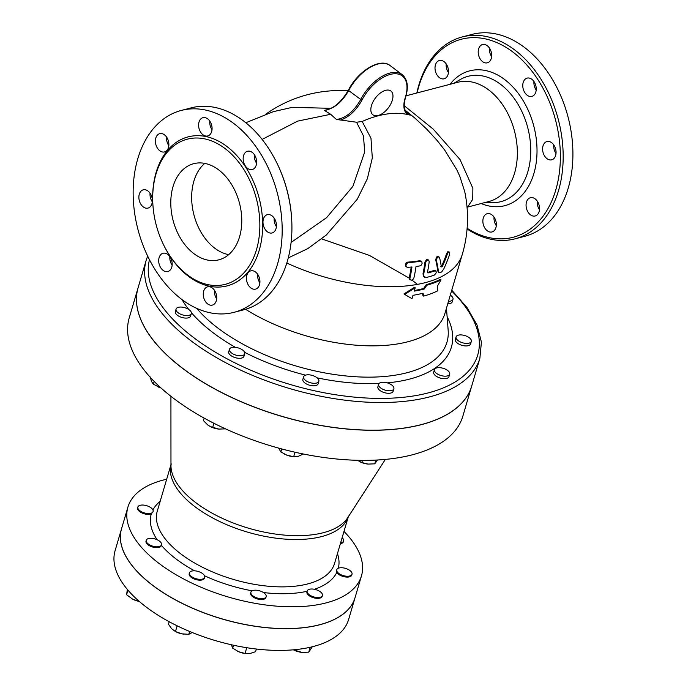 <?xml version="1.0" encoding="UTF-8"?>
<svg xmlns="http://www.w3.org/2000/svg" width="688" height="688" viewBox="0 0 688 688"><rect width="100%" height="100%" fill="white"/><g stroke="black" fill="none" stroke-linecap="round" stroke-linejoin="round"><path stroke-width="1.03" d="M266.161 595.627A7.946 3.784 -163.6 0 1 266.161 596.694A7.946 3.784 -163.6 0 1 257.467 598.078A7.946 3.784 -163.6 0 1 250.905 592.205A7.946 3.784 -163.6 0 1 254.053 590.27A7.946 3.784 -163.6 0 1 266.161 595.627M266.161 596.694L265.912 597.528A7.946 3.784 -163.6 0 1 257.217 598.913A7.946 3.784 -163.6 0 1 250.664 593.039L250.905 592.205M203.854 578.436A7.946 3.784 -163.6 0 1 194.678 578.247A7.946 3.784 -163.6 0 1 189.441 572.829A7.946 3.784 -163.6 0 1 197.121 571.186A7.946 3.784 -163.6 0 1 204.697 577.318A7.946 3.784 -163.6 0 1 203.854 578.436M204.697 577.318L204.448 578.161A7.946 3.784 -163.6 0 1 195.753 579.537A7.946 3.784 -163.6 0 1 189.2 573.672L189.441 572.829M157.234 546.814A7.946 3.784 -163.6 0 1 149.348 544.69A7.946 3.784 -163.6 0 1 146.26 540.304A7.946 3.784 -163.6 0 1 158.455 540.433A7.946 3.784 -163.6 0 1 161.517 544.793A7.946 3.784 -163.6 0 1 157.234 546.814M161.336 545.257A7.946 3.784 -163.6 0 1 161.267 545.636A7.946 3.784 -163.6 0 1 152.573 547.02A7.946 3.784 -163.6 0 1 146.019 541.146L146.26 540.304M144.119 512.835A7.946 3.784 -163.6 0 1 137.858 507.056A7.946 3.784 -163.6 0 1 144.841 505.267A7.946 3.784 -163.6 0 1 152.831 509.756A7.946 3.784 -163.6 0 1 153.114 511.545A7.946 3.784 -163.6 0 1 144.119 512.835M153.114 511.545L151.3 513.902A7.946 3.784 -163.6 0 1 142.227 513.059A7.946 3.784 -163.6 0 1 137.617 507.89L137.858 507.056M342.125 537.749A7.946 3.784 -163.6 0 1 343.613 540.983A7.946 3.784 -163.6 0 1 340.612 542.892M343.613 540.983L343.364 541.826A7.946 3.784 -163.6 0 1 340.362 543.735M345.763 568.46A7.946 3.784 -163.6 0 1 352.015 574.239A7.946 3.784 -163.6 0 1 345.032 576.028A7.946 3.784 -163.6 0 1 337.051 571.53A7.946 3.784 -163.6 0 1 336.759 569.75A7.946 3.784 -163.6 0 1 345.763 568.46M352.015 574.239L351.766 575.073A7.946 3.784 -163.6 0 1 344.791 576.862A7.946 3.784 -163.6 0 1 336.802 572.373L336.759 569.75M245.943 653.6L245.496 653.548A11.928 5.667 -163.6 0 1 238.607 651.717L245.048 653.48L250.054 653.488L255.592 651.699L256.375 649.025M231.366 644.751L232.699 648.156L238.607 651.717A11.928 5.667 -163.6 0 1 237.472 651.192A11.928 5.667 -163.6 0 1 237.463 651.183L237.472 651.192M184.074 634.181A11.928 5.667 -163.6 0 1 184.031 634.181A11.928 5.667 -163.6 0 1 181.873 633.829L188.804 634.319L192.244 632.53M169.196 621.72L168.457 624.231L171.699 628.789L175.466 631.55L181.873 633.829A11.928 5.667 -163.6 0 1 176.008 631.816L175.431 631.532L177.16 625.822M127.349 589.418L126.592 594.733L132.81 599.282L139.243 601.398M139.277 601.424A11.928 5.667 -163.6 0 1 132.836 599.291A11.928 5.667 -163.6 0 1 132.818 599.291L132.81 599.282M233.559 645.232L232.699 648.156M246.743 647.7L245.048 653.48M189.639 631.464L188.804 634.319M127.951 590.132L126.592 594.733M137.858 600.177L137.617 601.002M320.367 591.818A7.946 3.784 -163.6 0 1 322.431 595.516A7.946 3.784 -163.6 0 1 313.737 596.9A7.946 3.784 -163.6 0 1 307.175 591.026A7.946 3.784 -163.6 0 1 307.493 590.407A7.946 3.784 -163.6 0 1 320.367 591.818M322.431 595.516L322.182 596.35A7.946 3.784 -163.6 0 1 313.487 597.734A7.946 3.784 -163.6 0 1 306.934 591.861L307.175 591.026M166.677 479.244A121.724 57.895 16.4 0 0 127.916 507.116A121.724 57.895 16.4 0 0 228.347 597.021A121.724 57.895 16.4 0 0 361.467 575.856A121.724 57.895 16.4 0 0 343.983 531.428M293.363 649.816L301.998 652.396L308.74 652.147L312.481 646.488M301.998 652.396L301.765 652.37A11.928 5.667 -163.6 0 1 293.742 650.014A11.928 5.667 -163.6 0 1 293.647 649.962M296.167 649.549L295.78 650.857M310.176 647.262L308.74 652.147M450.296 295.152A7.946 3.784 -163.6 0 1 452.842 297.792A7.946 3.784 -163.6 0 1 452.988 299.289A7.946 3.784 -163.6 0 1 448.481 301.31M452.988 299.289L452.248 301.808A7.946 3.784 -163.6 0 1 447.742 303.829M471.082 341.91A7.946 3.784 -163.6 0 1 462.078 342.624A7.946 3.784 -163.6 0 1 456.067 336.922A7.946 3.784 -163.6 0 1 464.761 335.538A7.946 3.784 -163.6 0 1 471.323 341.411A7.946 3.784 -163.6 0 1 471.082 341.91M471.323 341.411L470.583 343.931A7.946 3.784 -163.6 0 1 470.343 344.43A7.946 3.784 -163.6 0 1 461.338 345.135A7.946 3.784 -163.6 0 1 455.327 339.442L456.067 336.922M447.381 375.923A7.946 3.784 -163.6 0 1 438.548 374.607A7.946 3.784 -163.6 0 1 434.429 369.671A7.946 3.784 -163.6 0 1 443.124 368.286A7.946 3.784 -163.6 0 1 449.685 374.16A7.946 3.784 -163.6 0 1 447.381 375.923M449.685 374.16L448.946 376.671A7.946 3.784 -163.6 0 1 446.641 378.443A7.946 3.784 -163.6 0 1 437.809 377.119A7.946 3.784 -163.6 0 1 433.689 372.182L434.429 369.671M388.084 390.715A7.946 3.784 -163.6 0 1 378.624 384.265A7.946 3.784 -163.6 0 1 387.318 382.889A7.946 3.784 -163.6 0 1 393.88 388.754A7.946 3.784 -163.6 0 1 388.084 390.715M393.88 388.754L393.14 391.274A7.946 3.784 -163.6 0 1 387.344 393.226A7.946 3.784 -163.6 0 1 377.884 386.785L378.624 384.265M309.075 382.313A7.946 3.784 -163.6 0 1 303.606 376.8A7.946 3.784 -163.6 0 1 312.3 375.424A7.946 3.784 -163.6 0 1 318.854 381.29A7.946 3.784 -163.6 0 1 309.075 382.313M318.854 381.29L318.114 383.809A7.946 3.784 -163.6 0 1 308.336 384.824A7.946 3.784 -163.6 0 1 302.866 379.32L303.606 376.8M231.529 352.978A7.946 3.784 -163.6 0 1 229.465 349.28A7.946 3.784 -163.6 0 1 238.16 347.896A7.946 3.784 -163.6 0 1 244.722 353.77A7.946 3.784 -163.6 0 1 239.458 355.765A7.946 3.784 -163.6 0 1 231.529 352.978M244.722 353.77L243.982 356.281A7.946 3.784 -163.6 0 1 238.719 358.276A7.946 3.784 -163.6 0 1 230.79 355.49A7.946 3.784 -163.6 0 1 228.726 351.792L229.465 349.28M176.223 310.563A7.946 3.784 -163.6 0 1 176.076 309.067A7.946 3.784 -163.6 0 1 184.771 307.682A7.946 3.784 -163.6 0 1 191.333 313.556A7.946 3.784 -163.6 0 1 184.092 315.293A7.946 3.784 -163.6 0 1 176.223 310.563M191.333 313.556L190.593 316.067A7.946 3.784 -163.6 0 1 183.352 317.813A7.946 3.784 -163.6 0 1 175.483 313.083A7.946 3.784 -163.6 0 1 175.337 311.578L176.076 309.067M428.779 449.273L434.24 446.744M357.364 460.289L361.802 462.542L368.02 464.09L374.762 463.832L377.514 459.997M359.669 461.657A11.928 5.667 -163.6 0 0 359.764 461.7A11.928 5.667 -163.6 0 0 367.788 464.065L368.02 464.09M294.997 452.222L293.681 456.703L292.761 456.6A11.928 5.667 -163.6 0 1 287.016 455.224L293.681 456.703L298.239 456.333L303.374 454.011M278.606 448.103L280.876 451.947L287.016 455.224A11.928 5.667 -163.6 0 1 284.746 454.235A11.928 5.667 -163.6 0 1 284.703 454.218M204.155 418.115L203.424 420.609L207.767 424.978L210.416 426.62L218.853 429.097L225.604 428.839M218.853 429.097L218.629 429.071A11.928 5.667 -163.6 0 1 210.605 426.715A11.928 5.667 -163.6 0 1 210.502 426.663M150.19 376.929L151.506 381.47L153.355 384.205L161.044 387.998A11.928 5.667 -163.6 0 1 159.496 387.482A11.928 5.667 -163.6 0 1 157.217 386.501A11.928 5.667 -163.6 0 1 157.174 386.475M375.863 460.083L374.762 463.832M362.447 460.367L361.802 462.542M281.762 448.963L280.876 451.947M213.899 423.275L212.644 427.558M154.172 381.436L153.355 384.205M121.484 528.96A121.724 57.895 16.4 0 0 121.475 529.003L115.085 550.718A121.724 57.895 16.4 0 0 215.507 640.631A121.724 57.895 16.4 0 0 348.635 619.458L355.025 597.734A121.724 57.895 16.4 0 0 355.034 597.7M121.475 529.003A121.724 57.895 16.4 0 0 221.906 618.908A121.724 57.895 16.4 0 0 355.025 597.734M138.073 287.825A173.901 82.706 16.4 0 0 138.064 287.868L129.206 317.968A173.901 82.706 16.4 0 0 272.672 446.409A173.901 82.706 16.4 0 0 462.843 416.163L471.701 386.063A173.901 82.706 16.4 0 0 471.719 386.02M138.064 287.868A173.901 82.706 16.4 0 0 281.53 416.309A173.901 82.706 16.4 0 0 471.701 386.063M405.155 110.209L414.976 118.155L426.809 129.215L437.078 140.412L444.62 149.975L456.72 169.618L459.722 176.094L464.684 191.453A127.693 127.693 0 0 1 462.327 254.276A127.693 60.733 16.4 0 1 286.801 263.022M405.688 111.224L409.928 114.414L410.34 115.145L407.563 114.509A127.306 69.402 127 0 0 362.198 121.475L370.978 138.271L372.311 157.965L367.349 178.734L357.261 199.236L326.361 234.978L307.803 248.617L288.246 257.923M439.056 272.663L441.584 272.035L443.734 269.042A127.452 105.625 -68.6 0 0 449.505 254.801L449.29 252.023L448.258 252.453L447.329 254.096A128.045 106.115 111.4 0 1 442.41 266.445L441.352 266.918A126.575 52.297 -125.9 0 0 439.555 257.561C437.946 256.203 436.906 257.226 436.441 260.623A127.383 52.632 54.1 0 1 438.428 271.39L439.056 272.663L438.376 272.156L437.757 270.883A126.377 52.219 -125.9 0 0 435.762 260.116C436.226 256.71 437.267 255.687 438.875 257.045M440.673 266.402L441.73 265.938A127.048 105.29 -68.6 0 0 446.632 253.571L447.793 251.713L449.41 252.092M410.1 279.612L409.24 277.72A125.44 86.593 -104.7 0 0 411.192 267.039M406.316 266.712L405.516 266.041L405.335 264.192L406.092 262.902L407.657 262.128A124.838 59.374 16.4 0 0 419.826 260.709L421.176 261.259M424.479 277.212L423.266 276.06L423.043 273.437A127.512 88.021 -104.7 0 0 424.935 262.051L426.637 259.436L428.667 259.995L426.655 260.434L425.614 262.567A128.501 88.709 75.3 0 1 423.713 273.944L423.954 276.61L426.311 277.496A128.493 61.112 16.4 0 0 434.145 275.2C436.553 273.041 436.889 271.579 435.134 270.823A128.131 60.94 -163.6 0 1 428.005 272.938L427.48 272.233A128.673 88.821 -104.7 0 0 429.2 261.741L428.667 259.995M427.463 272.405A127.134 60.467 16.4 0 0 434.463 270.324L435.96 270.9L434.463 270.324M479.871 358.31L471.727 385.977A173.901 82.706 -163.6 0 1 356.633 429.69A173.901 82.706 -163.6 0 1 183.189 368.716A173.901 82.706 -163.6 0 1 138.09 287.782L146.234 260.107A173.901 82.706 16.4 0 0 191.333 341.05A173.901 82.706 16.4 0 0 364.778 402.024A173.901 82.706 16.4 0 0 479.871 358.31L481.411 342.099L477.016 324.951L466.989 307.484L451.758 290.19M127.916 507.116L121.501 528.917A121.724 57.895 16.4 0 0 221.932 618.83A121.724 57.895 16.4 0 0 355.051 597.657L361.467 575.856M437.267 286.354L441.025 279.878A128.682 61.206 -163.6 0 1 426.852 285.219L424.272 289.003A128.682 61.206 -163.6 0 1 414.228 291.136L415.217 287.782L404.647 294.421L412.009 298.678L412.989 295.324A128.682 61.206 16.4 0 0 423.034 293.191L423.645 296.115A128.682 61.206 16.4 0 0 437.817 290.775L437.267 286.354M415.217 287.782L414.546 287.274L403.968 293.914L404.647 294.421M424.272 289.003L423.61 288.496L426.182 284.712A127.693 60.733 16.4 0 0 440.346 279.362L441.025 279.878M414.417 290.482A127.693 60.733 16.4 0 0 423.61 288.496M426.852 285.219L426.182 284.712M423.645 296.115L422.974 295.616L422.509 293.329M427.463 272.534L428.005 272.938L427.48 272.233M408.362 262.653L406.814 263.401L405.946 265.147L406.35 266.755L407.786 267.34A126.816 60.312 16.4 0 0 411.966 266.961A126.454 87.299 75.3 0 1 409.919 278.227L410.074 279.569L411.433 280.179L413.015 279.371L413.961 277.746A127.289 87.875 -104.7 0 0 416.016 266.48A126.816 60.312 16.4 0 0 419.929 265.903L421.28 265.095L422.14 263.298L421.787 261.681L420.514 261.225A125.852 59.856 -163.6 0 1 408.362 262.653L407.657 262.128M439.555 257.561L438.462 256.332M245.556 309.29A127.693 60.733 16.4 0 0 368.372 345.815A127.693 60.733 16.4 0 0 444.93 313.393L462.327 254.276M417.1 92.923A102.349 70.658 75.3 0 1 512.689 51.884A102.349 70.658 75.3 0 1 556.721 186.56A102.349 70.658 75.3 0 1 467.126 228.287M482.133 44.686A9.443 6.519 75.3 0 1 482.555 44.548A9.443 6.519 75.3 0 1 491.163 51.729A9.443 6.519 75.3 0 1 487.758 62.685A9.443 6.519 75.3 0 1 487.328 62.814A9.443 6.519 75.3 0 1 478.719 55.642A9.443 6.519 75.3 0 1 482.133 44.686M435.427 64.896A9.443 6.519 75.3 0 1 439.357 60.527A9.443 6.519 75.3 0 1 446.495 64.38A9.443 6.519 75.3 0 1 448.069 74.424A9.443 6.519 75.3 0 1 444.138 78.793A9.443 6.519 75.3 0 1 436.992 74.94A9.443 6.519 75.3 0 1 435.427 64.896M492.41 231.822A9.443 6.519 75.3 0 1 491.989 231.951A9.443 6.519 75.3 0 1 483.38 224.778A9.443 6.519 75.3 0 1 486.794 213.822A9.443 6.519 75.3 0 1 487.216 213.693A9.443 6.519 75.3 0 1 495.824 220.865A9.443 6.519 75.3 0 1 492.41 231.822M539.117 211.612A9.443 6.519 75.3 0 1 535.187 215.98A9.443 6.519 75.3 0 1 528.049 212.128A9.443 6.519 75.3 0 1 526.475 202.083A9.443 6.519 75.3 0 1 530.414 197.714A9.443 6.519 75.3 0 1 537.552 201.567A9.443 6.519 75.3 0 1 539.117 211.612M555.457 148.427A9.443 6.519 75.3 0 1 551.716 159.822A9.443 6.519 75.3 0 1 543.202 152.96A9.443 6.519 75.3 0 1 546.934 141.556A9.443 6.519 75.3 0 1 555.457 148.427M531.85 79.283A9.443 6.519 75.3 0 1 536.244 88.907A9.443 6.519 75.3 0 1 531.893 96.38A9.443 6.519 75.3 0 1 527.163 95.211A9.443 6.519 75.3 0 1 522.76 85.587A9.443 6.519 75.3 0 1 527.111 78.114A9.443 6.519 75.3 0 1 531.85 79.283M467.049 207.226L488.953 201.498A61.61 42.527 -104.7 0 0 517.359 152.736A61.61 42.527 -104.7 0 0 488.661 89.904A61.61 42.527 -104.7 0 0 457.769 82.285L406.032 95.821M467.066 228.984A104.335 72.025 -104.7 0 0 515.08 238.831A104.335 72.025 -104.7 0 0 563.18 156.253A104.335 72.025 -104.7 0 0 514.581 49.846A104.335 72.025 -104.7 0 0 462.259 36.946A104.335 72.025 -104.7 0 0 416.833 92.992M462.259 36.946L471.994 34.4A104.335 72.025 75.3 0 1 524.316 47.291A104.335 72.025 75.3 0 1 572.915 153.699A104.335 72.025 75.3 0 1 524.815 236.285L515.063 238.831M533.948 81.502A9.443 6.519 -104.7 0 0 536.193 90.085M553.771 144.944A9.443 6.519 -104.7 0 0 554.33 150.044A9.443 6.519 -104.7 0 0 556.016 153.527M537.242 201.094A9.443 6.519 -104.7 0 0 539.487 209.685M494.044 217.073A9.443 6.519 -104.7 0 0 496.289 225.664M446.185 63.907A9.443 6.519 -104.7 0 0 448.43 72.498M489.383 47.936A9.443 6.519 -104.7 0 0 491.628 56.519M291.798 221.665L291.772 221.054A102.349 70.658 -104.7 0 0 276.266 161.783L275.991 161.233A104.335 72.025 75.3 0 1 291.798 221.665A104.335 72.025 75.3 0 1 243.81 309.781L234.066 312.326A104.335 72.025 75.3 0 1 137.987 229.611A104.335 72.025 75.3 0 1 181.262 110.45A104.335 72.025 75.3 0 1 233.576 123.341A104.335 72.025 75.3 0 1 282.183 229.758A104.335 72.025 75.3 0 1 234.066 312.326M209.78 121.071A9.443 6.519 -104.7 0 0 212.024 129.654M166.582 137.041A9.443 6.519 -104.7 0 0 168.827 145.632M150.053 193.199A9.443 6.519 -104.7 0 0 150.612 198.307A9.443 6.519 -104.7 0 0 152.297 201.79M169.876 256.641A9.443 6.519 -104.7 0 0 172.12 265.233M214.441 290.207A9.443 6.519 -104.7 0 0 216.686 298.798M257.63 274.228A9.443 6.519 -104.7 0 0 259.883 282.82M274.159 218.079A9.443 6.519 -104.7 0 0 276.413 226.662M254.336 154.637A9.443 6.519 -104.7 0 0 256.59 163.219M181.262 110.45L190.997 107.896A104.335 72.025 75.3 0 1 243.32 120.796A104.335 72.025 75.3 0 1 275.991 161.233M224.907 148.445A75.026 51.789 75.3 0 1 259.858 224.95A75.026 51.789 75.3 0 1 225.268 284.333A75.026 51.789 75.3 0 1 156.176 224.864A75.026 51.789 75.3 0 1 187.291 139.174A75.026 51.789 75.3 0 1 224.907 148.445M247.551 168.354A9.443 6.519 75.3 0 1 243.156 158.722A9.443 6.519 75.3 0 1 247.508 151.248A9.443 6.519 75.3 0 1 252.247 152.418A9.443 6.519 75.3 0 1 256.641 162.041A9.443 6.519 75.3 0 1 252.29 169.515A9.443 6.519 75.3 0 1 247.551 168.354M263.59 226.094A9.443 6.519 75.3 0 1 267.331 214.69A9.443 6.519 75.3 0 1 275.845 221.562A9.443 6.519 75.3 0 1 272.104 232.957A9.443 6.519 75.3 0 1 263.59 226.094M246.872 275.217A9.443 6.519 75.3 0 1 250.802 270.848A9.443 6.519 75.3 0 1 257.94 274.701A9.443 6.519 75.3 0 1 259.514 284.746A9.443 6.519 75.3 0 1 255.583 289.115A9.443 6.519 75.3 0 1 248.445 285.262A9.443 6.519 75.3 0 1 246.872 275.217M207.183 286.956A9.443 6.519 75.3 0 1 207.613 286.827A9.443 6.519 75.3 0 1 216.213 294A9.443 6.519 75.3 0 1 212.807 304.956A9.443 6.519 75.3 0 1 212.377 305.094A9.443 6.519 75.3 0 1 203.777 297.913A9.443 6.519 75.3 0 1 207.183 286.956M167.777 254.431A9.443 6.519 75.3 0 1 172.181 264.054A9.443 6.519 75.3 0 1 167.829 271.528A9.443 6.519 75.3 0 1 163.09 270.358A9.443 6.519 75.3 0 1 158.696 260.735A9.443 6.519 75.3 0 1 163.047 253.261A9.443 6.519 75.3 0 1 167.777 254.431M151.738 196.682A9.443 6.519 75.3 0 1 147.997 208.086A9.443 6.519 75.3 0 1 139.483 201.214A9.443 6.519 75.3 0 1 143.224 189.819A9.443 6.519 75.3 0 1 151.738 196.682M168.465 147.559A9.443 6.519 75.3 0 1 164.527 151.928A9.443 6.519 75.3 0 1 157.389 148.075A9.443 6.519 75.3 0 1 155.823 138.03A9.443 6.519 75.3 0 1 159.754 133.661A9.443 6.519 75.3 0 1 166.892 137.514A9.443 6.519 75.3 0 1 168.465 147.559M208.146 135.82A9.443 6.519 75.3 0 1 207.724 135.949A9.443 6.519 75.3 0 1 199.116 128.776A9.443 6.519 75.3 0 1 202.521 117.82A9.443 6.519 75.3 0 1 202.96 117.682A9.443 6.519 75.3 0 1 211.56 124.863A9.443 6.519 75.3 0 1 208.146 135.82M193.939 253.683A49.682 34.297 75.3 0 1 170.787 203.012A49.682 34.297 75.3 0 1 193.698 163.684A49.682 34.297 75.3 0 1 239.458 203.072A49.682 34.297 75.3 0 1 218.853 259.823A49.682 34.297 75.3 0 1 193.939 253.683M204.775 163.391A49.682 34.297 -104.7 0 0 192.133 205.308A49.682 34.297 -104.7 0 0 214.802 248.222A49.682 34.297 -104.7 0 0 228.648 254.655M326.757 110.011L324.254 110.321L330.679 114.285L336.441 119.497L340.792 120.03C349.246 116.908 356.264 110.321 361.845 100.285A33.789 18.421 -53 0 1 394.172 73.762A33.789 18.421 -53 0 1 405.223 97.773A25.834 14.087 127 0 0 407.563 114.509M291.076 242.477L326.594 217.666L352.875 186.379L364.709 151.945L363.453 135.889L356.556 122.24L340.792 120.03M276.215 226.369L276.413 224.417M467.023 206.959L468.124 206.297A19.875 17.578 58.4 0 0 466.997 206.692M468.124 206.297L472.733 199.288L472.871 188.314L460.04 159.556L433.259 129.146L404.209 105.694M356.556 122.24L362.198 121.475M392.332 100.181A14.904 8.127 -53 0 1 383.474 112.772A14.904 8.127 -53 0 1 372.93 114.819A14.904 8.127 -53 0 1 375.407 98.023A14.904 8.127 -53 0 1 390.87 91.005A14.904 8.127 -53 0 1 392.332 100.181M405.223 97.773A0.998 0.447 17.9 0 0 405.507 97.576C408.749 86.998 407.631 79.344 402.162 74.631A34.778 18.963 127 0 0 360.589 99.7C353.77 111.619 345.72 118.216 336.441 119.497M324.254 110.321C333.577 109.074 341.704 102.529 348.61 90.678A34.778 18.963 -53 0 1 390.182 65.609L402.162 74.631M361.845 100.285L348.317 90.3C357.846 71.088 380.172 57.285 390.182 65.609M263.435 592.531A97.386 46.32 16.4 0 0 307.106 591.276M314.373 589.281A97.386 46.32 16.4 0 0 336.802 572.373M338.315 568.236A97.386 46.32 16.4 0 0 337.464 553.565M348.274 516.851L334.574 563.386A92.416 43.955 -163.6 0 1 273.411 586.615A92.416 43.955 -163.6 0 1 181.236 554.21A92.416 43.955 -163.6 0 1 157.268 511.201L170.968 464.667M160.158 501.38A97.386 46.32 16.4 0 0 152.917 509.928M151.3 513.902A97.386 46.32 16.4 0 0 157.148 539.745M161.37 545.292A97.386 46.32 16.4 0 0 194.627 570.825M204.534 575.779A97.386 46.32 16.4 0 0 252.186 590.82M170.968 464.744A92.416 43.955 16.4 0 0 195.177 506.858A92.416 43.955 16.4 0 0 286.449 539.203A92.416 43.955 16.4 0 0 348.231 516.912M348.515 516.026L347.741 517.677A93.035 44.256 -163.6 0 1 282.725 534.946A93.035 44.256 -163.6 0 1 195.968 502.799A93.035 44.256 -163.6 0 1 170.968 465.647L170.925 396.305M423.713 273.944L423.043 273.437M425.614 262.567L424.935 262.051M409.919 278.227L409.24 277.72M420.514 261.225L419.826 260.709M436.441 260.623L435.762 260.116M438.428 271.39L437.757 270.883M442.41 266.445L441.73 265.938M447.329 254.096L446.632 253.571M451.543 290.904A170.916 81.296 -163.6 0 1 417.332 395.308A170.916 81.296 -163.6 0 1 194.162 337.989A170.916 81.296 -163.6 0 1 149.468 259.754M191.376 312.653A143.431 68.224 16.4 0 0 213.4 332.949A143.431 68.224 16.4 0 0 235.416 347.337M244.593 352.308A143.431 68.224 16.4 0 0 305.532 375.149M317.108 377.841A143.431 68.224 16.4 0 0 379.131 383.44M387.292 382.872A143.431 68.224 16.4 0 0 447.114 316.635M182.071 299.667A143.431 68.224 16.4 0 0 188.787 309.514M453.805 83.325L460.126 79.619A64.784 44.72 75.3 0 1 500.563 84.314A64.784 44.72 75.3 0 1 530.551 156.348A64.784 44.72 75.3 0 1 492.307 202.668L484.988 202.53M481.153 203.536A69.66 48.083 -104.7 0 0 535.608 166.35A69.66 48.083 -104.7 0 0 504.571 79.473A69.66 48.083 -104.7 0 0 449.978 84.323M164.286 246.252A77.013 53.165 -104.7 0 0 252.049 266.505A77.013 53.165 -104.7 0 0 226.791 146.398A77.013 53.165 -104.7 0 0 152.77 202.229M330.679 114.285L297.655 121.122L262.128 139.406M409.928 114.414A24.845 13.545 -53 0 1 407.451 113.185C403.959 110.381 403.314 105.178 405.507 97.576A0.998 0.447 17.9 0 0 405.387 97.249M348.541 90.257L348.317 90.3C341.463 101.927 333.8 108.541 325.321 110.132M448.163 330.352A137.772 65.523 -163.6 0 1 366.945 377.144A137.772 65.523 -163.6 0 1 218.38 328.451A137.772 65.523 -163.6 0 1 196.759 308.413M161.267 545.636L161.517 544.793M171.209 463.841L170.968 465.647M347.741 517.677L385.34 459.412M348.059 90.799A127.693 127.693 0 0 0 265.878 114.131M406.625 267.021L405.929 266.497M410.392 279.93L409.713 279.414M421.555 261.457L420.875 260.941M147.645 256.082L146.234 260.107M330.911 108.317L292.185 107.362L273.368 111.654L245.814 122.739M321.631 238.874L369.465 255.437L409.876 278.528M411.94 280.059L417.444 284.376M446.46 308.181L448.163 330.343"/></g></svg>
